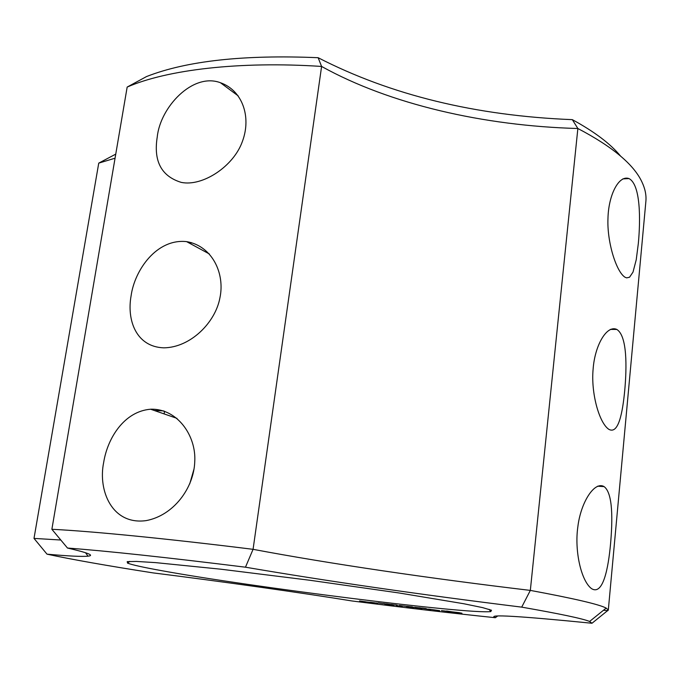 <?xml version="1.0" encoding="UTF-8"?>
<svg xmlns="http://www.w3.org/2000/svg" width="680" height="680" viewBox="0 0 680 680"><rect width="100%" height="100%" fill="white"/><g stroke="black" fill="none" stroke-linecap="round" stroke-linejoin="round"><path stroke-width="1.02" d="M115.056 158.194L98.745 163.124L34 538.399L60.817 540.022M51.876 529.287C90.686 531.182 165.257 538.424 253.071 549.321L321.598 66.445C239.028 60.979 166.881 69.793 127.169 87.074L51.876 529.287L67.481 548.038C87.924 552.755 94.775 555.466 88.026 556.172C82.05 556.767 68.374 556.096 47.005 554.158C71.052 559.36 106.386 565.598 153 572.883C221.51 581.46 303.815 593.113 351.892 600.95C404.617 607.69 452.438 613.284 495.346 617.712L495.236 617.669C486.37 614.1 518.619 615.952 591.991 623.254L589.594 621.461C582.785 618.647 560.159 613.87 521.713 607.138C419.296 594.473 327.216 581.154 245.472 567.196C166.387 557.396 107.058 551.012 67.481 548.038M98.745 163.124L115.753 154.122M34 538.399L47.005 554.158M127.169 87.074L146.523 76.559C186.592 60.86 243.797 54.57 318.129 57.706C390.915 95.132 475.651 115.779 572.339 119.654C594.456 131.716 610.521 143.845 620.517 156.026M103.666 462.485C97.86 490.475 112.047 525.292 146.081 520.625C173.697 515.525 193.843 487.892 194.744 461.822C196.452 435.914 177.369 408.298 150.603 409.224C124.159 411.341 107.483 438.235 103.666 462.485M131.087 295.885C126.709 319.991 136.034 346.885 163.804 347.837C190.544 347.556 215.347 322.55 219.895 297.968C225.207 273.402 212.118 245.854 186.592 241.629C156.689 238.349 134.572 270.139 131.087 295.885M157.258 136.884C153.349 161.101 161.339 176.264 181.237 182.385C202.614 186.839 233.733 166.303 242.437 141.338C251.634 116.629 242.25 90.304 220.448 82.73C192.797 72.25 160.268 107.151 157.258 136.884M161.84 570.707C250.682 586.985 468.078 614.397 490.798 611.583L491.504 610.249L482.63 607.623L463.853 603.755L398.964 592.96L310.106 580.295L221.034 569.219L155.593 562.623L136.459 561.433L127.211 561.637L127.534 563.116C131.929 564.842 143.361 567.375 161.84 570.707M458.915 613.079L461.95 613.233L458.991 612.646L441.447 610.606L458.915 613.079M439.679 610.649L428.672 609.093L439.679 610.649M422.17 608.073L426.232 608.617L422.17 608.048M418.863 607.759L422.118 608.167L418.872 607.682M414.715 607.299L418.26 607.716L414.724 607.257M410.567 606.73L412.505 606.96L410.567 606.713M407.354 606.415L410.592 606.823L407.363 606.339M430.754 609.62L422.832 608.387L430.754 609.62M421.957 608.634L411.23 607.036L421.957 608.591M403.478 605.99L407.388 606.45L403.486 605.973M399.347 605.514L402.857 605.923L399.355 605.472M395.199 604.945L397.12 605.166L395.207 604.919M392.428 604.69L394.833 604.962L392.428 604.664M406.317 606.586L413.534 607.631L406.325 606.543M396.517 605.667L402.262 606.313L396.525 605.625M386.512 603.865L390.711 604.486L386.512 603.848M384.48 603.763L386.877 604.035L384.48 603.738M378.352 602.913L383.248 603.627L378.352 602.896M377.749 603.177L376.329 602.956L377.757 603.126M393.695 605.336L388.484 604.384L393.695 605.302M384.837 604.308L390.524 604.945L384.846 604.265M370.277 602.259L376.796 603.185L370.277 602.259M371.314 602.565L367.004 602.021L371.314 602.531M366.571 602.012L359.541 600.95L366.579 601.979M194.012 469.021L189.728 483.896M591.991 623.254L608.311 610.062L645.873 201.45C646.459 195.296 645.167 188.836 641.988 182.087C633.845 164.5 612.467 146.642 577.864 128.511C483.454 125.91 389.666 104.235 321.598 66.445L318.129 57.706M572.339 119.654L577.864 128.511L530.332 590.402C430.466 578.535 329.74 563.771 253.071 549.321L245.472 567.196M608.311 610.062L606.178 608.09C599.394 604.435 574.115 598.536 530.332 590.402L521.713 607.138M607.886 610.683L603.483 610.266M497.666 615.995L495.346 617.712M457.529 612.935L457.581 612.467M373.346 602.803L371.646 602.404M363.409 601.647L362.576 601.409M610.581 543.601C608.328 568.412 602.998 595.731 591.566 588.65C581.196 581.034 574.345 550.962 577.847 526.788C580.737 502.41 594.498 480.837 604.104 486.608C613.182 493.425 612.561 520.931 610.581 543.601M624.741 390.405C622.616 412.751 618.443 434.834 608.744 429.275C599.004 422.637 590.877 392.7 593.113 369.189C594.762 345.457 606.781 324.666 616.837 329.443C627.334 336.039 626.832 367.37 624.741 390.405M638.316 243.584L636.225 259.794L633.012 272.102L629.553 277.219L626.637 277.874L625.005 277.227C616.123 271.651 606.909 241.629 607.971 218.441C608.464 195.041 618.8 174.819 628.983 178.577C640.789 184.62 640.56 220.346 638.316 243.584M446.615 611.26L456.764 612.578L446.649 610.988M421.243 608.048L418.914 607.725L421.251 607.996M409.717 606.704L407.397 606.381L409.725 606.654M391.263 604.435L394.204 604.877L391.263 604.435M383.308 603.509L386.24 603.95L383.308 603.509M371.646 602.438L375.445 602.931M375.436 603.007L373.346 602.76M362.567 601.443L365.483 601.766M365.475 601.842L363.4 601.604M163.548 410.881L154.292 410.499M85.519 552.721L88.026 556.172M164.118 413.907L164.534 411.213M190.833 243.933L191.054 242.522M177.012 418.378L150.603 409.224M209.363 253.972L186.592 241.629M238.204 95.897L220.448 82.73M589.594 621.461L606.178 608.09M497.31 616.012L495.236 617.669M129.829 561.391L127.534 563.116M489.048 609.322L490.798 611.583M604.104 486.608L597.584 486.2M616.837 329.443L610.342 329.418M628.983 178.577L622.821 178.899"/></g></svg>
